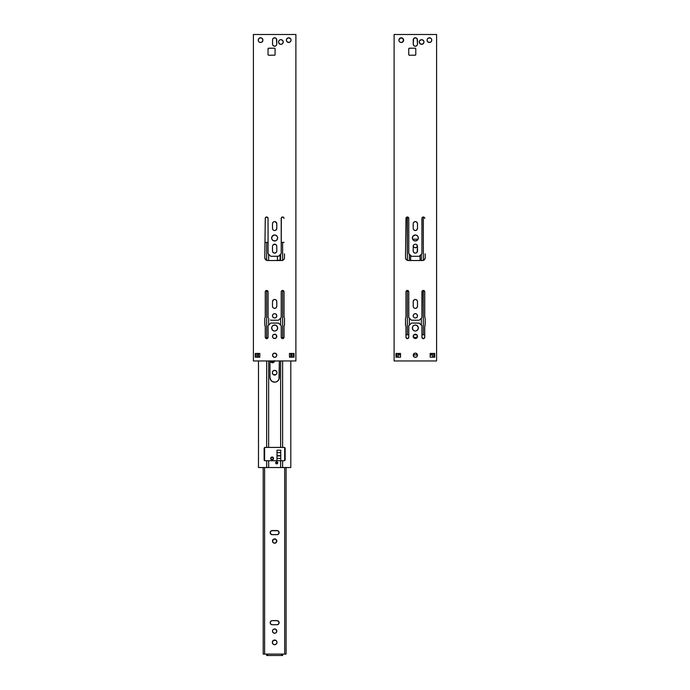 <?xml version="1.0" encoding="UTF-8"?>
<svg xmlns="http://www.w3.org/2000/svg" width="690" height="690" viewBox="0 0 690 690"><rect width="100%" height="100%" fill="white"/><g stroke="black" fill="none" stroke-linecap="round" stroke-linejoin="round"><path stroke-width="1.03" d="M414.155 244.571L414.932 244.251A2.156 2.156 0 0 0 413.836 244.838L414.526 244.372M416.553 244.571L417.51 246.364A2.156 2.156 0 0 0 415.777 244.251L415.777 244.251A2.156 2.156 0 0 0 414.94 244.251L415.354 244.208M427.257 41.029L427.084 40.132A2.346 2.346 0 0 0 430.327 42.297L428.119 42.081L427.127 40.589M413.862 38.399L415.768 37.821L417.114 38.718A2.113 2.113 0 0 0 413.241 39.891A2.113 2.113 0 0 1 415.354 37.786A2.113 2.113 0 0 1 417.467 39.891L417.467 44.117A2.113 2.113 0 0 1 415.354 46.23A2.113 2.113 0 0 1 413.241 44.117A2.113 2.113 0 0 0 415.354 46.23A2.113 2.113 0 0 0 417.467 44.117L417.114 45.29M417.424 39.485L417.467 39.891A2.113 2.113 0 0 0 417.114 38.726L417.467 44.117M398.984 39.675L400.83 37.829L403.236 38.83A2.346 2.346 0 0 0 399.113 41.029A2.346 2.346 0 0 0 399.622 41.779L400.39 42.297A2.346 2.346 0 0 0 403.633 40.132A2.346 2.346 0 0 1 401.287 42.47A2.346 2.346 0 0 1 398.941 40.132L398.984 40.589L398.941 40.132A2.346 2.346 0 0 1 401.287 37.786A2.346 2.346 0 0 1 403.633 40.132A2.346 2.346 0 0 0 403.236 38.83L403.236 41.434L401.287 42.47M415.785 54.57L415.38 55.183A0.656 0.656 0 0 0 415.785 54.57L415.785 48.852L415.785 54.57A0.656 0.656 0 0 1 415.121 55.235A0.656 0.656 0 0 0 415.371 55.183L409.403 55.235A0.656 0.656 0 0 1 408.747 54.57L408.747 48.852L409.403 48.197A0.656 0.656 0 0 0 408.747 48.852A0.656 0.656 0 0 1 409.403 48.197L415.121 48.197A0.656 0.656 0 0 1 415.785 48.852L415.785 48.852A0.656 0.656 0 0 0 415.38 48.248L415.121 48.197A0.656 0.656 0 0 1 415.371 48.248L415.734 48.602M413.603 38.718L413.241 44.117L413.241 39.891M415.354 46.23L413.862 45.609L413.241 44.117M275.077 230.469A2.156 2.156 0 0 0 275.465 230.348L274.646 230.512A2.156 2.156 0 0 0 275.06 230.477L274.646 230.512M272.533 223.336L272.49 223.758A2.156 2.156 0 0 1 274.646 221.602A2.156 2.156 0 0 1 276.802 223.758A2.156 2.156 0 0 0 274.654 221.602L273.818 221.766A2.156 2.156 0 0 0 272.49 223.758L272.852 222.56M286.548 41.029L286.367 40.132A2.346 2.346 0 0 0 289.61 42.297L287.411 42.081L286.419 40.589M273.154 38.399L275.06 37.821L276.397 38.718A2.113 2.113 0 0 0 272.533 39.891A2.113 2.113 0 0 1 274.646 37.786A2.113 2.113 0 0 1 276.759 39.891L276.759 44.117A2.113 2.113 0 0 1 274.646 46.23A2.113 2.113 0 0 1 272.533 44.117A2.113 2.113 0 0 0 274.646 46.23A2.113 2.113 0 0 0 276.759 44.117L276.397 45.29M276.716 39.485L276.759 39.891A2.113 2.113 0 0 0 276.405 38.726L276.759 44.117M262.519 38.821A2.346 2.346 0 0 0 258.233 40.132L258.914 38.468L260.57 37.786L262.235 38.468L262.916 40.132A2.346 2.346 0 0 1 260.57 42.47A2.346 2.346 0 0 1 258.233 40.132A2.346 2.346 0 0 0 258.914 41.779L259.673 42.297A2.346 2.346 0 0 0 262.743 39.235M275.069 54.57L274.663 55.183A0.656 0.656 0 0 0 275.069 54.57L275.069 48.852L275.069 54.57A0.656 0.656 0 0 1 274.413 55.235A0.656 0.656 0 0 0 274.663 55.183L268.695 55.235A0.656 0.656 0 0 1 268.039 54.57L268.039 48.852L268.695 48.197A0.656 0.656 0 0 0 268.039 48.852A0.656 0.656 0 0 1 268.695 48.197L274.413 48.197A0.656 0.656 0 0 1 275.069 48.852L275.069 48.852A0.656 0.656 0 0 0 274.672 48.248L274.413 48.197A0.656 0.656 0 0 1 274.663 48.248L275.025 48.602M283.211 42.461L281.805 44.169A2.346 2.346 0 0 0 283.254 42.004A2.346 2.346 0 0 1 280.908 44.35A2.346 2.346 0 0 1 278.562 42.004A2.346 2.346 0 0 0 281.365 44.307L280.451 44.307L281.365 44.307A2.346 2.346 0 0 0 281.796 44.177M274.646 353.116L274.232 353.151A2.113 2.113 0 0 0 273.464 356.971L272.533 355.221A2.113 2.113 0 0 1 274.646 353.116A2.113 2.113 0 0 1 276.759 355.221A2.113 2.113 0 0 1 274.646 357.334A2.113 2.113 0 0 1 272.533 355.221L273.154 353.728L274.646 353.116L276.138 353.728L276.759 355.221A2.113 2.113 0 0 0 275.06 353.151M274.646 46.23L273.154 45.609L272.576 44.531L272.576 39.485L272.533 44.117M260.113 42.426L259.673 42.297M280.011 39.839L280.908 39.658A2.346 2.346 0 0 0 278.958 40.701L279.605 40.054M414.164 247.356A2.156 2.156 0 0 0 414.526 247.555L413.362 246.39A2.156 2.156 0 0 0 413.828 247.08M274.034 360.697L273.792 361.293A1.639 1.639 0 0 0 273.964 360.948A1.639 1.639 0 0 1 270.885 360.948A1.639 1.639 0 0 0 271.791 361.896L272.102 361.991A1.639 1.639 0 0 0 272.421 362.017L272.421 362.017A1.639 1.639 0 0 0 272.74 361.991L273.05 361.896A1.639 1.639 0 0 0 273.792 361.293L273.05 361.896A1.639 1.639 0 0 1 272.748 361.991M276.302 374.377L275.948 374.661A2.346 2.346 0 0 0 276.992 372.721L276.595 374.014M275.948 370.763L275.103 370.418L276.595 371.41L276.992 372.712A2.346 2.346 0 0 1 274.646 375.058A2.346 2.346 0 0 1 272.3 372.712A2.346 2.346 0 0 0 273.335 374.661L272.343 373.169L272.481 371.815L273.344 370.763L275.103 370.418M272.852 629.91L273.818 629.116L275.474 629.116L276.802 631.109A2.156 2.156 0 0 1 274.646 633.265A2.156 2.156 0 0 1 272.49 631.109A2.156 2.156 0 0 0 272.524 631.531M276.595 641.062L276.992 642.364A2.346 2.346 0 0 1 274.646 644.71A2.346 2.346 0 0 1 272.3 642.364L273.344 640.415L275.948 640.415A2.346 2.346 0 0 0 275.552 640.208M270.23 533.016L270.187 532.611A2.061 2.061 0 0 1 272.257 530.55A2.061 2.061 0 0 0 271.463 530.705L277.829 530.705L279.062 532.206L278.493 534.069L277.44 534.638L271.851 534.638L270.342 533.396L270.342 531.817A2.061 2.061 0 0 0 272.248 534.672A2.061 2.061 0 0 1 270.187 532.611L270.23 533.016M273.128 542.582A2.156 2.156 0 0 0 273.438 542.84L272.654 541.874A2.156 2.156 0 0 0 273.111 542.573M270.799 624.131A2.061 2.061 0 0 0 272.257 624.735A2.061 2.061 0 0 1 270.187 622.665L270.187 622.665A2.061 2.061 0 0 1 272.257 620.603A2.061 2.061 0 0 0 270.187 622.665L270.791 621.207L272.257 620.603L277.829 620.759L279.105 622.665L278.493 624.131L277.035 624.735L271.851 624.692L270.791 624.131L270.187 622.665A2.061 2.061 0 0 0 270.791 624.122M274.646 644.71L272.99 644.029L272.3 642.364A2.346 2.346 0 0 1 274.646 640.018A2.346 2.346 0 0 1 276.992 642.364L276.302 644.029L274.646 644.71A2.346 2.346 0 0 0 276.992 642.373M415.941 235.023L417.855 236.299L418.356 237.972A3.002 3.002 0 0 1 415.354 240.974A3.002 3.002 0 0 1 412.353 237.972A3.002 3.002 0 0 0 417.019 240.474A3.002 3.002 0 0 0 415.949 235.031L415.354 234.971L415.941 235.023A3.002 3.002 0 0 0 412.353 237.972A3.002 3.002 0 0 1 415.354 234.971A3.002 3.002 0 0 1 418.356 237.972L417.855 239.637L415.941 240.913L413.69 240.465L412.965 239.18A2.061 2.061 0 0 1 412.594 239.154A2.061 2.061 0 0 0 412.956 239.18L417.743 239.18L412.965 239.18M415.363 317.987A2.156 2.156 0 0 0 417.51 315.83A2.156 2.156 0 0 1 415.354 317.987A2.156 2.156 0 0 1 413.198 315.83A2.156 2.156 0 0 0 413.56 317.029L413.198 315.83A2.156 2.156 0 0 1 415.354 313.674A2.156 2.156 0 0 1 417.51 315.83A2.156 2.156 0 0 0 417.476 315.416M413.56 317.029L414.155 317.624A2.156 2.156 0 0 0 414.923 317.943M414.94 317.952A2.156 2.156 0 0 0 415.346 317.987L414.526 317.823M416.846 356.721L416.527 356.98A2.113 2.113 0 0 0 417.467 355.221A2.113 2.113 0 0 1 415.354 357.334A2.113 2.113 0 0 1 413.241 355.221A2.113 2.113 0 0 0 416.519 356.98M416.562 338.16A2.156 2.156 0 0 0 417.51 336.375A2.156 2.156 0 0 1 415.354 338.531A2.156 2.156 0 0 1 413.198 336.375A2.156 2.156 0 0 0 414.147 338.16M414.932 338.488A2.156 2.156 0 0 0 416.544 338.169L414.526 338.367M414.768 330.967L415.941 330.967A3.002 3.002 0 0 0 418.356 328.026A3.002 3.002 0 0 1 415.354 331.028A3.002 3.002 0 0 1 412.353 328.026A3.002 3.002 0 0 0 414.768 330.967L413.232 330.148L412.353 328.026A3.002 3.002 0 0 1 415.354 325.024A3.002 3.002 0 0 1 418.356 328.026A3.002 3.002 0 0 0 412.413 327.44A3.002 3.002 0 0 0 412.353 328.026L412.862 326.361L414.207 325.249M431.768 40.132L431.086 41.788A2.346 2.346 0 0 0 431.768 40.132A2.346 2.346 0 0 1 429.43 42.47A2.346 2.346 0 0 1 427.084 40.132A2.346 2.346 0 0 1 429.43 37.786A2.346 2.346 0 0 1 431.768 40.132L431.724 39.675L431.768 40.132A2.346 2.346 0 0 0 431.379 38.83L431.086 38.468L431.379 38.83A2.346 2.346 0 0 0 427.481 38.821M422.522 44.169A2.346 2.346 0 0 0 423.962 42.004A2.346 2.346 0 0 1 421.616 44.35A2.346 2.346 0 0 1 419.27 42.004A2.346 2.346 0 0 0 422.513 44.177L420.314 43.953L419.27 42.004A2.346 2.346 0 0 1 421.616 39.658A2.346 2.346 0 0 1 423.962 42.004A2.346 2.346 0 0 0 421.625 39.658L419.667 40.701A2.346 2.346 0 0 1 421.607 39.658M398.242 353.444L398.242 357.196L398.242 353.444M432.466 357.196L432.466 353.444L432.466 357.196M433.838 357.196L433.838 353.444L433.838 357.196L430.172 357.196L434.769 357.196L434.769 353.444L430.172 353.444L430.172 357.196L430.172 353.444L433.838 353.444M396.12 353.444L395.939 357.196L400.536 357.196L396.879 357.196L396.879 353.444L400.536 353.444L400.536 357.196L400.536 353.444L400.536 357.196L396.12 357.196M413.828 222.232L415.354 221.602A2.156 2.156 0 0 0 413.198 223.758A2.156 2.156 0 0 1 415.354 221.602A2.156 2.156 0 0 1 417.51 223.758A2.156 2.156 0 0 0 416.191 221.766L417.476 223.336L417.51 228.356A2.156 2.156 0 0 1 415.354 230.512A2.156 2.156 0 0 1 413.198 228.356L413.241 223.336M413.241 228.778L413.198 228.356A2.156 2.156 0 0 0 413.56 229.554L413.362 229.184M416.881 252.488L416.553 252.756A2.156 2.156 0 0 0 417.467 251.384L417.51 250.962A2.156 2.156 0 0 1 415.354 253.118A2.156 2.156 0 0 1 413.198 250.962L413.241 251.384A2.156 2.156 0 0 0 414.147 252.756M414.155 252.756L413.241 251.384L413.198 246.364A2.156 2.156 0 0 1 415.354 244.208A2.156 2.156 0 0 1 417.51 246.364L417.148 252.161M413.241 245.942L413.362 245.545A2.156 2.156 0 0 0 413.198 246.364L413.198 250.962A2.156 2.156 0 0 0 413.241 251.376M419.235 256.231A0.94 0.94 0 0 0 419.244 256.231L419.408 256.145A0.94 0.94 0 0 0 419.408 256.145L421.918 253.653L422.03 217.868A1.406 1.406 0 0 0 421.952 218.126L421.918 218.402A1.406 1.406 0 0 1 423.332 216.996A1.406 1.406 0 0 1 424.738 218.402L424.738 218.402A1.406 1.406 0 0 0 422.34 217.402L423.867 217.1L424.712 218.126M425.126 253.851L425.204 257.715A2.812 2.812 0 0 1 422.392 260.527L408.316 260.527A2.812 2.812 0 0 1 405.504 257.715L405.97 218.402A1.406 1.406 0 0 1 407.385 216.996A1.406 1.406 0 0 1 408.791 218.402L408.765 218.126A1.406 1.406 0 0 0 407.385 216.996L408.791 218.402A1.406 1.406 0 0 0 408.765 218.135M416.553 299.822L417.467 301.194L417.51 306.213A2.156 2.156 0 0 1 415.354 308.37A2.156 2.156 0 0 1 413.198 306.213L413.198 301.616A2.156 2.156 0 0 1 415.354 299.46A2.156 2.156 0 0 1 417.51 301.616A2.156 2.156 0 0 0 416.553 299.822L416.553 299.822A2.156 2.156 0 0 0 415.363 299.46M413.828 300.09L413.56 300.417A2.156 2.156 0 0 0 413.198 301.616L414.155 299.822A2.156 2.156 0 0 0 413.56 300.417M413.56 307.412L413.198 306.213A2.156 2.156 0 0 0 413.56 307.412L414.155 308.007A2.156 2.156 0 0 0 414.923 308.327M416.881 307.74L417.148 307.412A2.156 2.156 0 0 0 417.51 306.213L416.881 307.74L415.777 308.335A2.156 2.156 0 0 0 417.148 307.421M416.881 317.357L415.354 317.987M413.828 314.304L414.155 314.036A2.156 2.156 0 0 0 413.828 314.304L413.828 314.304A2.156 2.156 0 0 0 413.198 315.83L413.56 314.631M414.155 338.169L413.241 336.798L413.56 335.176A2.156 2.156 0 0 0 413.198 336.375A2.156 2.156 0 0 1 415.354 334.219A2.156 2.156 0 0 1 417.51 336.375A2.156 2.156 0 0 0 417.148 335.176L416.182 334.383A2.156 2.156 0 0 0 414.155 334.581L416.553 334.581A2.156 2.156 0 0 0 416.182 334.383M427.265 39.227A2.346 2.346 0 0 1 427.472 38.83L427.257 39.235A2.346 2.346 0 0 0 427.084 40.132L427.127 39.675M408.937 55.036L408.747 54.57A0.656 0.656 0 0 0 408.937 55.036L409.153 55.183A0.656 0.656 0 0 0 409.403 55.235L408.937 55.036A0.656 0.656 0 0 0 409.153 55.183M423.919 42.461L422.513 44.169M423.919 41.547L423.962 42.004M411.464 323.127L411.464 323.127A0.94 0.94 0 0 0 411.464 323.127L411.162 323.325A0.94 0.94 0 0 1 411.827 323.049L418.882 323.049A0.94 0.94 0 0 1 419.546 323.325L421.918 325.706L421.918 337.22A1.406 1.406 0 0 0 423.056 338.6L421.918 337.22L421.918 325.706L419.244 323.127A0.94 0.94 0 0 0 419.235 323.118M425.187 325.421L425.204 317.987L425.126 325.507M394.111 34.5L436.598 34.5L436.598 360.948L436.598 34.5L394.111 34.5L394.111 360.948L394.111 34.5M394.111 360.948L436.598 360.948L394.111 360.948M434.588 353.444L434.588 357.196M395.939 353.444L400.536 353.444L395.939 353.444L395.939 357.196M396.879 357.196L396.879 353.444M419.244 323.127L411.827 323.049A0.94 0.94 0 0 0 411.818 323.049M411.162 323.325L408.791 325.706L411.162 323.325M408.791 337.22L407.652 338.6A1.406 1.406 0 0 0 408.791 337.22L408.791 325.706L408.791 337.22A1.406 1.406 0 0 1 407.385 338.626A1.406 1.406 0 0 1 405.97 337.22A1.406 1.406 0 0 0 407.109 338.6L405.97 337.22L405.97 325.896L405.97 337.22M405.591 325.507L405.504 317.987L405.504 325.309M405.97 291.87L406.6 290.697A1.406 1.406 0 0 0 405.97 291.87L405.97 317.4L405.97 291.87A1.406 1.406 0 0 1 407.385 290.456A1.406 1.406 0 0 1 408.791 291.87A1.406 1.406 0 0 0 406.608 290.697M408.791 317.59L408.791 291.87L408.791 317.59L411.162 319.962L408.791 317.59M411.827 320.238A0.94 0.94 0 0 1 411.162 319.962L411.645 320.22A0.94 0.94 0 0 0 411.645 320.22L419.063 320.22A0.94 0.94 0 0 0 419.072 320.22M419.063 320.22L419.408 320.082A0.94 0.94 0 0 0 419.408 320.082L421.918 317.59L422.159 291.085A1.406 1.406 0 0 0 421.918 291.87L421.918 317.59L419.546 319.962A0.94 0.94 0 0 1 418.882 320.238M421.918 291.87A1.406 1.406 0 0 1 423.332 290.456A1.406 1.406 0 0 1 424.738 291.87A1.406 1.406 0 0 0 424.117 290.697M424.109 290.697A1.406 1.406 0 0 0 422.556 290.688L423.867 290.568L424.738 291.87L424.738 317.4L424.738 291.87M424.738 337.22L423.6 338.6A1.406 1.406 0 0 0 424.738 337.22L424.738 325.896L424.738 337.22A1.406 1.406 0 0 1 423.332 338.626A1.406 1.406 0 0 1 421.918 337.22M419.322 41.547A2.346 2.346 0 0 0 419.27 42.004L419.667 40.701M416.527 356.98L414.94 357.299L413.405 356.031L413.405 354.419L414.94 353.151A2.113 2.113 0 0 0 413.241 355.221A2.113 2.113 0 0 1 415.354 353.116A2.113 2.113 0 0 1 417.467 355.221A2.113 2.113 0 0 0 415.768 353.151L417.303 354.419L417.114 356.394M417.467 315.408A2.156 2.156 0 0 0 416.881 314.304L417.51 315.83L417.148 317.029M415.777 313.717A2.156 2.156 0 0 0 414.932 313.717L416.182 313.838M415.346 299.46A2.156 2.156 0 0 0 414.94 299.503L416.182 299.624M414.923 299.503A2.156 2.156 0 0 0 414.155 299.822L414.932 299.503M414.94 308.335A2.156 2.156 0 0 0 415.346 308.37L414.526 308.206M422.392 260.527A2.812 2.812 0 0 0 425.204 257.715L424.385 259.699L422.936 260.475L408.316 260.527L406.332 259.699A2.812 2.812 0 0 0 408.316 260.527M405.504 257.715A2.812 2.812 0 0 0 406.324 259.699L405.556 258.258L405.504 254.049M405.591 253.851L405.97 218.402A1.406 1.406 0 0 1 406.6 217.238L407.109 217.022A1.406 1.406 0 0 0 406.6 217.229L406.005 218.126M407.376 216.996A1.406 1.406 0 0 0 407.109 217.022L407.385 260.363L407.385 216.996M408.791 218.402L408.791 253.653L411.464 256.231A0.94 0.94 0 0 0 411.473 256.231L411.827 256.309A0.94 0.94 0 0 1 411.162 256.033L408.791 253.653L408.791 218.402M411.827 256.309L418.882 256.309A0.94 0.94 0 0 0 418.89 256.309L419.244 256.231M421.952 218.135A1.406 1.406 0 0 0 421.918 218.402L421.918 253.653L419.546 256.033A0.94 0.94 0 0 1 418.882 256.309M413.828 244.847A2.156 2.156 0 0 0 413.362 245.537L413.56 245.166M414.932 253.083A2.156 2.156 0 0 0 415.777 253.083L414.526 252.954M417.476 251.384A2.156 2.156 0 0 0 417.51 250.962L417.467 245.942M416.173 221.766A2.156 2.156 0 0 0 415.363 221.602M414.155 230.149A2.156 2.156 0 0 0 415.354 230.512L413.828 229.882M415.363 230.512A2.156 2.156 0 0 0 416.553 230.149L415.354 230.512M417.148 229.554A2.156 2.156 0 0 0 417.51 228.356L416.553 230.149M417.51 223.758L417.51 228.356M413.198 228.356L413.198 223.758M412.413 238.559L412.862 236.299L415.354 234.971M416.553 252.756L415.777 253.083M422.03 217.868L422.332 217.41M425.204 254.049L425.204 257.715M417.51 301.616L417.51 306.213M413.198 306.213L413.198 301.616M414.155 314.036L414.932 313.717M414.94 353.151L415.768 353.151M413.828 334.848L416.881 334.848L414.155 334.581M417.148 335.176L417.148 337.574M414.768 325.085L416.501 325.249L418.131 326.879L418.131 329.173L416.501 330.795M427.472 38.83L428.964 37.829L431.086 38.468M431.379 38.83L431.724 39.675M431.086 41.788L430.327 42.297M416.846 45.609L415.768 46.187M400.83 42.426L400.39 42.297M399.338 41.434L398.984 40.589M408.747 54.57L408.747 48.852M409.153 48.248L415.121 48.197M415.38 55.183L409.403 55.235M422.073 39.701L423.781 41.107M406.6 290.697L407.919 290.568L408.791 291.87M423.6 338.6L423.056 338.6M407.652 338.6L407.109 338.6M434.769 357.196L430.172 357.196L430.172 353.444L434.769 353.444M275.232 235.023L277.139 236.299L277.647 237.972A3.002 3.002 0 0 1 274.646 240.974A3.002 3.002 0 0 1 271.644 237.972A3.002 3.002 0 0 0 276.311 240.474A3.002 3.002 0 0 0 275.241 235.031L274.646 234.971L275.232 235.023A3.002 3.002 0 0 0 271.644 237.972A3.002 3.002 0 0 1 274.646 234.971A3.002 3.002 0 0 1 277.647 237.972L276.768 240.094L275.232 240.913L272.981 240.465L271.869 239.12M276.802 315.83A2.156 2.156 0 0 1 274.646 317.987A2.156 2.156 0 0 1 272.49 315.83A2.156 2.156 0 0 0 272.852 317.029L272.49 315.83A2.156 2.156 0 0 1 274.646 313.674A2.156 2.156 0 0 1 276.802 315.83A2.156 2.156 0 0 0 275.845 314.036L276.759 315.408L276.44 317.029A2.156 2.156 0 0 0 276.802 315.83M272.852 317.029L273.447 317.624A2.156 2.156 0 0 0 274.637 317.987M274.654 317.987A2.156 2.156 0 0 0 275.06 317.952L273.818 317.823M275.077 317.943A2.156 2.156 0 0 0 276.44 317.029L276.44 317.029M273.481 356.98A2.113 2.113 0 0 0 276.759 355.221L276.397 356.394M275.853 338.16A2.156 2.156 0 0 0 276.802 336.375A2.156 2.156 0 0 1 274.646 338.531A2.156 2.156 0 0 1 272.49 336.375A2.156 2.156 0 0 0 273.438 338.16M274.223 338.488A2.156 2.156 0 0 0 275.836 338.169L273.818 338.367M274.059 330.967L275.232 330.967A3.002 3.002 0 0 0 277.647 328.026A3.002 3.002 0 0 1 274.646 331.028A3.002 3.002 0 0 1 271.644 328.026A3.002 3.002 0 0 0 274.059 330.967L272.524 330.148L271.644 328.026A3.002 3.002 0 0 1 274.646 325.024A3.002 3.002 0 0 1 277.647 328.026A3.002 3.002 0 0 0 271.705 327.44A3.002 3.002 0 0 0 271.644 328.026L272.153 326.361L273.499 325.249M291.059 40.132L290.378 41.788A2.346 2.346 0 0 0 291.059 40.132A2.346 2.346 0 0 1 288.713 42.47A2.346 2.346 0 0 1 286.367 40.132A2.346 2.346 0 0 1 288.713 37.786A2.346 2.346 0 0 1 291.059 40.132L291.016 39.675L291.059 40.132A2.346 2.346 0 0 0 290.671 38.83L290.378 38.468L290.663 38.83A2.346 2.346 0 0 0 286.548 39.227L286.419 39.675L286.548 39.235A2.346 2.346 0 0 0 286.367 40.132L286.419 39.675M257.534 353.444L257.534 357.196L257.534 353.444M291.758 357.196L291.758 353.444L291.758 357.196M293.121 357.196L293.121 353.444L293.121 357.196L289.464 357.196L294.061 357.196L294.061 353.444L289.464 353.444L289.464 357.196L289.464 353.444L293.121 353.444M255.412 353.444L255.231 357.196L259.828 357.196L256.163 357.196L256.163 353.444L259.828 353.444L259.828 357.196L259.828 353.444L259.828 357.196L255.412 357.196M272.533 228.778L272.49 223.758L272.49 228.356A2.156 2.156 0 0 0 272.852 229.554L272.654 229.184M275.853 252.756A2.156 2.156 0 0 0 276.759 251.384L276.802 250.962A2.156 2.156 0 0 1 274.646 253.118A2.156 2.156 0 0 1 272.49 250.962L272.533 251.384A2.156 2.156 0 0 0 273.438 252.756L272.533 251.384L272.49 246.364A2.156 2.156 0 0 1 274.646 244.208A2.156 2.156 0 0 1 276.802 246.364A2.156 2.156 0 0 0 273.128 244.838L275.474 244.372M276.173 252.488L274.223 253.083A2.156 2.156 0 0 0 275.069 253.083M272.533 245.942L272.654 245.545A2.156 2.156 0 0 0 272.49 246.364L272.49 250.962A2.156 2.156 0 0 0 272.524 251.376M281.235 218.135A1.406 1.406 0 0 0 281.21 218.402L281.21 253.653L278.838 256.033A0.94 0.94 0 0 1 278.173 256.309L271.118 256.309L278.536 256.231A0.94 0.94 0 0 0 278.536 256.231L281.21 253.653L281.322 217.868A1.406 1.406 0 0 0 281.235 218.126L281.21 218.402A1.406 1.406 0 0 1 282.615 216.996A1.406 1.406 0 0 1 284.03 218.402L284.03 218.402A1.406 1.406 0 0 0 282.624 216.996M270.756 256.231L271.118 256.309A0.94 0.94 0 0 1 270.454 256.033L268.082 253.653L268.048 218.126A1.406 1.406 0 0 0 265.262 218.402A1.406 1.406 0 0 1 266.668 216.996A1.406 1.406 0 0 1 268.082 218.402A1.406 1.406 0 0 0 268.048 218.135L268.082 253.653L270.592 256.145A0.94 0.94 0 0 0 270.601 256.154L270.756 256.231A0.94 0.94 0 0 0 270.765 256.231M265.288 218.126L266.668 216.996L268.048 218.126M275.845 299.822L276.759 301.194L276.802 306.213A2.156 2.156 0 0 1 274.646 308.37A2.156 2.156 0 0 1 272.49 306.213L272.49 301.616A2.156 2.156 0 0 1 274.646 299.46A2.156 2.156 0 0 1 276.802 301.616A2.156 2.156 0 0 0 275.845 299.822L275.845 299.822A2.156 2.156 0 0 0 275.077 299.503M273.119 300.09L272.852 300.417A2.156 2.156 0 0 0 272.49 301.616L273.447 299.822A2.156 2.156 0 0 0 272.852 300.417M272.852 307.412L272.49 306.213A2.156 2.156 0 0 0 272.852 307.412L273.447 308.007A2.156 2.156 0 0 0 274.637 308.37M276.173 307.74L276.44 307.412A2.156 2.156 0 0 0 276.802 306.213L276.173 307.74L274.646 308.37A2.156 2.156 0 0 0 275.06 308.335M273.119 314.304L273.447 314.036A2.156 2.156 0 0 0 273.119 314.304L273.119 314.304A2.156 2.156 0 0 0 272.49 315.83L272.852 314.631M273.447 338.169L272.533 336.798L272.852 335.176A2.156 2.156 0 0 0 272.49 336.375A2.156 2.156 0 0 1 274.646 334.219A2.156 2.156 0 0 1 276.802 336.375A2.156 2.156 0 0 0 276.44 335.176L275.474 334.383A2.156 2.156 0 0 0 273.447 334.581L275.845 334.581A2.156 2.156 0 0 0 275.474 334.383M258.276 39.675L258.233 40.132A2.346 2.346 0 0 1 260.57 37.786A2.346 2.346 0 0 1 262.916 40.132L262.235 41.788L260.57 42.47M268.229 55.036L268.039 54.57A0.656 0.656 0 0 0 268.229 55.036L268.445 55.183A0.656 0.656 0 0 0 268.695 55.235L268.229 55.036A0.656 0.656 0 0 0 268.436 55.183M283.211 41.547L283.254 42.004A2.346 2.346 0 0 0 280.916 39.658L281.365 39.701L280.908 39.658M270.765 323.118A0.94 0.94 0 0 0 270.756 323.127L270.454 323.325A0.94 0.94 0 0 1 271.118 323.049L278.173 323.049A0.94 0.94 0 0 1 278.838 323.325L281.21 325.706L281.21 337.22A1.406 1.406 0 0 0 282.348 338.6L281.21 337.22L281.21 325.706L278.536 323.127A0.94 0.94 0 0 0 278.527 323.118L271.118 323.049A0.94 0.94 0 0 0 271.11 323.049L270.937 323.067M284.47 325.421L284.496 317.987L284.409 325.507M253.403 34.5L295.889 34.5L295.889 360.948L295.889 34.5L253.403 34.5L253.403 360.948L253.403 34.5M253.403 360.948L295.889 360.948L253.403 360.948M293.88 353.444L293.88 357.196M255.231 353.444L259.828 353.444L255.231 353.444L255.231 357.196M256.163 357.196L256.163 353.444M270.454 323.325L268.082 325.706L270.454 323.325M268.082 337.22L266.944 338.6A1.406 1.406 0 0 0 268.082 337.22L268.082 325.706L268.082 337.22A1.406 1.406 0 0 1 266.668 338.626A1.406 1.406 0 0 1 265.262 337.22A1.406 1.406 0 0 0 266.4 338.6L265.262 337.22L265.262 325.896L265.262 337.22M264.874 325.507L264.796 317.987L264.796 325.309M265.883 290.697A1.406 1.406 0 0 0 265.262 291.87L265.262 317.4L265.262 291.87A1.406 1.406 0 0 1 266.668 290.456A1.406 1.406 0 0 1 268.082 291.87A1.406 1.406 0 0 0 265.892 290.697L267.211 290.568L268.082 291.87L268.082 317.59L268.082 291.87M270.454 319.962L270.592 320.082A0.94 0.94 0 0 0 270.601 320.082L271.118 320.238A0.94 0.94 0 0 1 270.454 319.962M271.118 320.238L278.355 320.22A0.94 0.94 0 0 0 278.363 320.22L278.838 319.962A0.94 0.94 0 0 1 278.173 320.238M281.21 317.59L278.838 319.962L281.21 317.59L281.21 291.87L281.21 317.59M281.21 291.87L281.451 291.085A1.406 1.406 0 0 0 281.21 291.87A1.406 1.406 0 0 1 282.615 290.456A1.406 1.406 0 0 1 284.03 291.87A1.406 1.406 0 0 0 283.409 290.697L284.03 291.87L284.03 317.4L284.03 291.87M283.392 290.697A1.406 1.406 0 0 0 281.839 290.688L283.4 290.697M284.03 337.22L282.891 338.6A1.406 1.406 0 0 0 284.03 337.22L284.03 325.896L284.03 337.22A1.406 1.406 0 0 1 282.615 338.626A1.406 1.406 0 0 1 281.21 337.22M280.451 44.307L278.958 43.306L278.605 41.547A2.346 2.346 0 0 0 278.562 42.004A2.346 2.346 0 0 1 280.908 39.658A2.346 2.346 0 0 1 283.254 42.004M275.069 313.717A2.156 2.156 0 0 0 274.223 313.717L275.474 313.838M275.06 299.503A2.156 2.156 0 0 0 274.654 299.46L275.474 299.624M274.637 299.46A2.156 2.156 0 0 0 273.447 299.822L274.646 299.46M275.077 308.327A2.156 2.156 0 0 0 276.44 307.421M284.409 253.851L284.496 257.715A2.812 2.812 0 0 1 281.684 260.527A2.812 2.812 0 0 0 284.496 257.715L284.021 259.276L282.227 260.475L267.608 260.527A2.812 2.812 0 0 1 264.796 257.715A2.812 2.812 0 0 0 267.608 260.527L265.615 259.699L264.796 257.715L265.262 218.402L264.874 253.851M278.173 256.309L271.118 256.309M282.615 216.996A1.406 1.406 0 0 0 281.623 217.402L283.159 217.1L283.995 218.126M273.111 244.847A2.156 2.156 0 0 0 272.654 245.537L272.852 245.166M276.802 246.364L276.759 251.384A2.156 2.156 0 0 0 276.802 250.962L276.759 245.942L275.845 244.571M274.637 221.602A2.156 2.156 0 0 0 273.827 221.766M275.069 221.645L276.759 223.336L276.802 228.356A2.156 2.156 0 0 1 274.646 230.512A2.156 2.156 0 0 1 272.49 228.356M273.447 230.149A2.156 2.156 0 0 0 273.818 230.348L273.119 229.882M273.827 230.348A2.156 2.156 0 0 0 274.637 230.512M276.44 229.554A2.156 2.156 0 0 0 276.802 228.356L275.845 230.149M276.802 223.758L276.802 228.356M273.119 222.232L273.818 221.766M271.705 238.559L272.153 236.299L274.646 234.971M276.759 251.384L276.44 252.161M281.322 217.868L281.623 217.41M284.496 254.049L284.496 257.715M281.684 260.527L267.608 260.527M264.796 257.715L264.796 254.049M276.802 301.616L276.802 306.213M274.646 308.37L273.818 308.206M272.49 306.213L272.49 301.616M273.447 314.036L274.223 313.717M276.173 317.357L275.069 317.943M276.138 356.721L275.06 357.299L273.473 356.98M276.44 335.176L276.44 337.574M274.059 325.085L276.311 325.533L277.587 327.44L277.139 329.691L275.793 330.795M286.548 39.235L288.256 37.829L290.378 38.468M290.663 38.83L291.016 39.675M290.378 41.788L289.61 42.297M276.138 45.609L275.06 46.187M272.576 39.485L272.886 38.718M258.621 41.434L258.276 40.589M268.039 54.57L268.039 48.852M268.445 48.248L274.413 48.197M274.663 55.183L268.695 55.235M278.605 41.547L278.958 40.701M281.365 39.701L283.072 41.107M281.805 44.169L281.365 44.307M265.262 291.87L265.892 290.697M282.891 338.6L282.348 338.6M266.944 338.6L266.4 338.6M294.061 357.196L289.464 357.196L289.464 353.444L294.061 353.444M417.476 245.976A2.156 2.156 0 0 0 417.476 245.968A2.156 2.156 0 0 1 413.232 245.968A2.156 2.156 0 0 0 413.241 245.976A2.156 2.156 0 0 0 413.362 246.382L413.198 245.562M414.535 247.555A2.156 2.156 0 0 0 415.346 247.719L414.526 247.555M415.363 247.719A2.156 2.156 0 0 0 416.173 247.555M416.191 247.555A2.156 2.156 0 0 0 416.872 247.089L415.354 247.719M416.889 247.08A2.156 2.156 0 0 0 417.467 245.985L416.881 247.089M417.476 336.039A2.156 2.156 0 0 0 417.476 335.995A2.156 2.156 0 0 1 413.232 335.995A2.156 2.156 0 0 0 414.923 337.738M414.94 337.738A2.156 2.156 0 0 0 415.354 337.781L413.828 337.143L413.198 335.616M415.363 337.781A2.156 2.156 0 0 0 417.467 336.039L416.881 337.143L415.354 337.781M414.638 235.057L416.07 235.057L414.638 235.057M273.352 374.67A2.346 2.346 0 0 0 274.637 375.058M274.646 375.058A2.346 2.346 0 0 0 275.94 374.67L273.344 374.661M271.843 459.79L270.73 458.134L272.386 457.03L273.49 458.686L271.843 459.79A1.406 1.406 0 0 0 273.516 458.41A1.406 1.406 0 0 1 272.11 459.816A1.406 1.406 0 0 1 270.704 458.41A1.406 1.406 0 0 0 271.834 459.79M276.173 542.573A2.156 2.156 0 0 0 276.802 541.055A2.156 2.156 0 0 1 274.646 543.211A2.156 2.156 0 0 1 272.49 541.055A2.156 2.156 0 0 0 272.524 541.469M272.533 541.477A2.156 2.156 0 0 0 272.654 541.874L273.119 539.528L275.474 539.062L276.802 541.055L275.474 543.047A2.156 2.156 0 0 0 275.836 542.849M273.827 543.047A2.156 2.156 0 0 0 274.637 543.211M274.654 543.211A2.156 2.156 0 0 0 275.465 543.047L273.818 543.047M274.646 633.265A2.156 2.156 0 0 0 275.06 633.23L273.447 632.903L272.533 631.531A2.156 2.156 0 0 0 274.215 633.222M275.077 633.222A2.156 2.156 0 0 0 276.802 631.109L276.173 632.635L275.069 633.23M272.3 642.373A2.346 2.346 0 0 0 274.637 644.71M280.744 455.892L276.992 455.702L280.744 455.892L276.992 455.892L276.992 458.453L280.744 458.453L280.744 452.64L276.992 452.64L276.992 455.702L280.744 455.702L280.744 450.199L276.992 450.199L276.992 460.739L276.992 458.453L280.744 458.453L280.744 455.892M274.724 360.836L274.085 362.034L272.421 362.724L271.118 362.328L270.126 360.836M270.903 361.008L271.791 361.896M280.744 460.739L280.744 458.453L280.744 460.739M282.615 655.5L282.615 654.094L281.684 654.094L281.684 655.5L282.615 655.5L282.615 654.094L286.091 654.094L286.091 467.535L286.091 654.094L284.685 654.094L284.685 467.535L284.685 654.094L281.684 654.094L281.684 655.5L267.608 655.5L267.608 654.094L266.668 654.094L266.668 655.5L267.608 655.5L267.608 654.094L281.684 654.094L266.694 654.094L266.668 655.5L282.598 655.5M266.668 654.094L264.606 654.094L264.606 467.535L264.606 654.094L266.668 654.094M271.964 362.681L271.118 362.328A2.346 2.346 0 0 0 274.698 360.948A2.346 2.346 0 0 1 270.144 360.948A2.346 2.346 0 0 0 270.471 361.681L270.256 361.275M271.118 362.328L270.471 361.681M276.992 450.199L276.992 452.64L280.744 452.64L280.744 450.199L276.992 450.199M263.201 467.535L263.201 654.094L264.606 654.094L263.201 654.094L263.201 467.535M264.606 460.609L264.606 447.543L264.606 460.609M284.685 447.543L284.685 460.609L284.685 447.543M276.526 354.056L276.035 354.108A2.536 2.536 0 0 0 276.414 354.074A2.536 2.536 0 0 1 276.035 354.108M276.949 372.255L276.992 372.712A2.346 2.346 0 0 0 274.646 370.366A2.346 2.346 0 0 0 272.3 372.712A2.346 2.346 0 0 1 274.646 370.366A2.346 2.346 0 0 1 276.992 372.712M272.481 373.609L272.3 372.712L272.481 373.609M270.23 532.206L271.463 530.705M277.829 534.517L277.829 534.517A2.061 2.061 0 0 1 277.044 534.672L272.257 534.672M272.533 631.531L272.654 630.281M276.992 642.364L276.949 641.907L276.992 642.364A2.346 2.346 0 0 0 275.948 640.415L275.543 640.199A2.346 2.346 0 0 0 275.103 640.07M272.481 643.261L272.343 642.821L272.481 643.261M274.594 361.275L272.878 362.681M274.189 640.07A2.346 2.346 0 0 0 272.3 642.364M274.637 628.952A2.156 2.156 0 0 0 272.49 631.109A2.156 2.156 0 0 1 274.646 628.952A2.156 2.156 0 0 1 276.802 631.109A2.156 2.156 0 0 0 275.077 628.995M277.432 620.638A2.061 2.061 0 0 0 277.044 620.603A2.061 2.061 0 0 1 279.105 622.665A2.061 2.061 0 0 1 277.035 624.735A2.061 2.061 0 0 0 278.493 624.131M278.501 624.122A2.061 2.061 0 0 0 277.449 620.646M272.257 620.603L277.035 620.603M277.035 624.735L272.257 624.735M272.49 541.055A2.156 2.156 0 0 1 274.646 538.899A2.156 2.156 0 0 1 276.802 541.055A2.156 2.156 0 0 0 272.654 540.227L272.852 539.856M272.257 530.55L277.035 530.55A2.061 2.061 0 0 1 279.105 532.611A2.061 2.061 0 0 1 277.035 534.672M277.837 534.517A2.061 2.061 0 0 0 278.941 531.817M278.182 530.895L277.829 530.705A2.061 2.061 0 0 0 277.035 530.55M271.834 457.03A1.406 1.406 0 0 0 270.704 458.41A1.406 1.406 0 0 1 272.11 457.004A1.406 1.406 0 0 1 273.516 458.41A1.406 1.406 0 0 0 271.843 457.03M276.811 373.609L276.949 373.169M276.811 643.261L276.949 642.821M417.45 354.971L413.258 354.971L417.45 354.971M431.509 354.971L430.172 354.971L431.509 354.971L431.509 353.444L431.509 354.971M400.536 354.971L399.2 354.971L399.2 353.444L399.2 354.971L400.536 354.971M407.385 334.848L405.97 334.848L407.385 334.848L407.385 290.456L407.385 334.848L408.791 334.848L407.385 334.848M424.738 334.848L423.332 334.848L423.332 290.456L423.332 334.848L421.918 334.848L424.738 334.848M423.332 260.363L423.332 216.996L423.332 260.363M421.34 325.119L421.34 318.176L421.34 325.119M421.34 260.527L421.34 254.239L421.34 260.527M409.377 254.239L409.377 260.527L409.377 254.239M409.377 318.176L409.377 325.119L409.377 318.176M420.046 260.527L420.046 255.533L420.046 260.527M410.662 255.533L410.662 260.527L410.662 255.533M277.742 462.852A1.035 1.035 0 0 1 276.707 463.878A1.035 1.035 0 0 1 275.681 462.852A1.035 1.035 0 0 0 277.725 463.05A1.035 1.035 0 0 0 275.853 462.274A1.035 1.035 0 0 0 275.681 462.852A1.035 1.035 0 0 1 276.707 461.817A1.035 1.035 0 0 1 277.742 462.852L276.707 461.817L275.681 462.852L276.914 463.861L277.725 462.645M268.66 460.739L280.623 460.739L280.623 467.535L268.66 467.535L268.66 460.739L284.211 460.739A0.94 0.94 0 0 0 285.151 459.799A0.94 0.94 0 0 1 284.211 460.739L282.615 460.739L282.615 467.535L280.623 467.535L280.623 460.739L282.615 460.739L282.615 467.535L266.668 467.535L266.668 460.739L268.66 460.739L268.66 467.535L258.491 467.535L258.491 360.948L258.491 467.535L266.668 467.535L266.668 460.739L268.66 460.739M265.081 460.739L266.668 460.739L265.081 460.739A0.94 0.94 0 0 1 264.141 459.799A0.94 0.94 0 0 0 265.081 460.739L264.141 459.799L264.141 448.353L264.141 459.799M284.392 460.722L285.151 459.799L285.134 448.172L284.573 447.491L282.615 447.422L282.615 360.948L282.615 447.422L280.623 447.422L280.623 360.948L280.623 447.422L265.081 447.422L264.141 448.353A0.94 0.94 0 0 1 265.081 447.422A0.94 0.94 0 0 0 264.141 448.353M290.801 467.535L282.615 467.535L290.801 467.535L290.801 360.948L290.801 467.535M280.062 255.533L280.062 260.225L280.062 255.533L279.329 255.533L280.623 255.533L280.623 254.239L280.623 255.533L279.329 255.533M280.623 260.225L280.623 255.533L280.623 260.527L277.432 260.225L280.623 260.225M258.491 357.196L258.491 353.444L258.491 357.196M265.262 242.406L266.668 242.406L266.668 260.363L266.668 242.406L268.082 242.406L265.262 242.406M266.668 290.456L266.668 338.626L266.668 290.456M266.668 360.948L266.668 447.422L266.668 360.948M290.801 357.196L290.801 353.444L290.801 357.196M282.615 338.626L282.615 290.456L282.615 338.626M282.615 260.363L282.615 242.406L284.03 242.406L282.615 242.406L282.615 260.363M285.151 459.799L285.151 448.353A0.94 0.94 0 0 0 284.211 447.422A0.94 0.94 0 0 1 285.151 448.353M264.891 447.439L268.66 447.422L268.66 360.948L268.66 447.422L284.211 447.422M280.623 325.119L280.623 318.176L280.623 325.119M281.21 242.406L282.615 242.406L281.21 242.406M268.66 254.239L268.66 260.527L268.66 254.239M268.66 318.176L268.66 325.119L268.66 318.176M277.432 256.309L277.432 260.225L277.432 256.309L277.432 260.225L280.062 260.225M269.954 377.482L269.954 360.948L269.954 377.482L270.747 380.095L272.852 381.82L275.56 382.088L277.251 381.389L278.976 379.284L279.338 360.948L279.338 377.482A4.692 4.692 0 0 1 274.646 382.174A4.692 4.692 0 0 1 269.954 377.482A4.692 4.692 0 0 0 272.041 381.389M277.251 381.389A4.692 4.692 0 0 0 279.338 377.482M278.976 379.284L278.544 380.095M276.44 381.82L275.56 382.088M273.732 382.088L272.852 381.82M270.747 380.095L270.308 379.284"/></g></svg>

